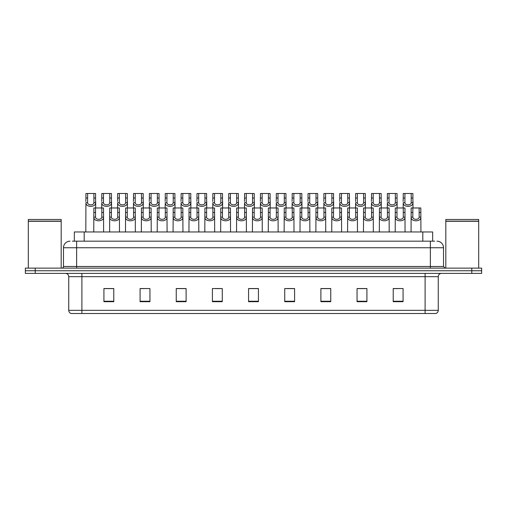 <?xml version="1.0" encoding="UTF-8"?>
<svg xmlns="http://www.w3.org/2000/svg" width="507" height="507" viewBox="0 0 507 507"><rect width="100%" height="100%" fill="white"/><g stroke="black" fill="none" stroke-linecap="round" stroke-linejoin="round"><path stroke-width="0.76" d="M74.339 241.174L74.339 231.965L432.661 231.965L432.661 241.174M438.257 310.341C438.162 311.913 437.376 312.965 435.887 313.497L425.107 313.497L425.107 310.341L438.257 310.341L438.257 276.676A3.289 3.289 0 0 1 441.54 273.387M425.107 313.497L71.113 313.497A3.289 3.289 0 0 1 68.743 310.341L68.743 276.676C68.553 274.68 67.456 273.584 65.46 273.387M35.211 268.127L481.65 268.127L481.65 270.757L25.35 270.757L25.35 273.387L35.211 273.387L35.211 270.757L25.35 270.757L25.35 268.127L35.211 268.127L35.211 270.757L481.65 270.757L481.65 273.387L35.211 273.387M403.078 301.697L403.078 288.546L393.217 288.546L393.217 301.697L403.078 301.697M366.916 301.697L366.916 288.546L357.055 288.546L357.055 301.697L366.916 301.697M330.754 301.697L330.754 288.546L320.893 288.546L320.893 301.697L330.754 301.697M294.592 301.697L294.592 288.546L284.731 288.546L284.731 301.697L294.592 301.697M113.783 301.697L113.783 288.546L103.922 288.546L103.922 301.697L113.783 301.697M149.945 301.697L149.945 288.546L140.084 288.546L140.084 301.697L149.945 301.697M186.107 301.697L186.107 288.546L176.246 288.546L176.246 301.697L186.107 301.697M222.269 301.697L222.269 288.546L212.408 288.546L212.408 301.697L222.269 301.697M258.431 301.697L258.431 288.546L248.569 288.546L248.569 301.697L258.431 301.697M326.267 288.61L323.27 288.61M365.934 288.61L362.93 288.61M357.999 288.61L366.916 288.61M393.217 288.61L402.596 288.546M397.665 288.61L394.661 288.61M215.215 288.61L220.146 288.61M183.483 288.61L180.479 288.61M140.084 288.61L148.747 288.546M143.817 288.61L140.819 288.61M112.085 288.61L109.087 288.61M104.157 288.61L113.783 288.61M294.542 288.61L291.538 288.61M286.607 288.61L294.592 288.61M254.875 288.61L251.871 288.61M258.431 288.61L248.569 288.61M186.107 288.61L176.246 288.61M330.754 288.61L320.893 288.61M72.514 241.174L434.638 241.174M72.362 241.174L76.633 241.174L76.633 247.746L63.483 247.746L63.483 266.486A1.641 1.641 0 0 1 61.841 268.127M70.061 241.174A6.572 6.572 0 0 0 63.483 247.746M436.939 241.174A6.572 6.572 0 0 1 443.517 247.746L443.517 266.486L445.159 268.127M95.55 207.971L95.538 217.129C95.652 220.044 101.723 220.044 101.837 217.129L101.825 207.971L93.858 207.971L93.757 231.965M101.825 207.971L103.517 207.971L103.618 231.965M103.618 215.944L103.529 217.129C103.922 222.022 93.453 222.022 93.846 217.129L93.757 215.944M87.622 198.015L87.603 202.661C87.717 205.582 93.789 205.582 93.903 202.661L93.89 193.503L87.622 193.503L87.622 198.015L85.924 198.015L85.924 193.503L87.622 193.503M93.89 193.503L95.589 193.503L95.595 202.661C95.988 207.559 85.518 207.559 85.917 202.661L85.822 231.965M95.684 201.475L95.684 207.971M85.822 201.475L85.924 198.015M111.42 207.971L111.401 217.129C111.515 220.044 117.592 220.044 117.706 217.129L117.687 207.971L109.721 207.971L109.62 231.965M117.687 207.971L119.386 207.971L119.487 231.965M119.487 215.944L119.392 217.129C119.785 222.022 109.322 222.022 109.715 217.129L109.62 215.944M127.282 207.971L127.27 217.129C127.384 220.044 133.455 220.044 133.569 217.129L133.556 207.971L125.59 207.971L125.489 231.965M133.556 207.971L135.249 207.971L135.35 231.965M135.35 215.944L135.261 217.129C135.654 222.022 125.185 222.022 125.578 217.129L125.489 215.944M143.145 207.971L143.132 217.129C143.247 220.044 149.318 220.044 149.432 217.129L149.419 207.971L141.453 207.971L141.352 231.965M149.419 207.971L151.118 207.971L151.213 231.965M151.213 215.944L151.124 217.129C151.517 222.022 141.047 222.022 141.44 217.129L141.352 215.944M159.014 207.971L159.002 217.129C159.116 220.044 165.187 220.044 165.301 217.129L165.288 207.971L157.316 207.971L157.221 231.965M165.288 207.971L166.98 207.971L167.082 231.965M167.082 215.944L166.993 217.129C167.386 222.022 156.917 222.022 157.309 217.129L157.221 215.944M103.485 198.015L103.472 202.661C103.586 205.582 109.658 205.582 109.772 202.661L109.759 193.503L103.485 193.503L103.485 198.015L101.787 198.015L101.787 193.503L103.485 193.503M109.759 193.503L111.451 193.503L111.464 202.661C111.857 207.559 101.387 207.559 101.78 202.661L101.692 207.971M111.553 201.475L111.553 207.971M101.692 201.475L101.787 198.015M119.348 198.015L119.335 202.661C119.449 205.582 125.521 205.582 125.635 202.661L125.622 193.503L119.348 193.503L119.348 198.015L117.656 198.015L117.656 193.503L119.348 193.503M125.622 193.503L127.32 193.503L127.327 202.661C127.72 207.559 117.25 207.559 117.643 202.661L117.554 207.971M127.415 201.475L127.415 207.971M117.554 201.475L117.656 198.015M135.217 198.015L135.198 202.661C135.318 205.582 141.39 205.582 141.504 202.661L141.485 193.503L135.217 193.503L135.217 198.015L133.518 198.015L133.518 193.503L135.217 193.503M141.485 193.503L143.183 193.503L143.189 202.661C143.589 207.559 133.119 207.559 133.512 202.661L133.417 207.971M143.285 201.475L143.285 207.971M133.417 201.475L133.518 198.015M28.31 221.28L61.182 221.28L28.31 221.28L28.31 268.127M61.182 221.28L61.182 268.127M61.017 221.115L28.474 221.115M61.182 220.957L61.182 219.474L28.31 219.474L28.31 220.957M445.818 221.28L478.69 221.28L445.818 221.28L445.818 268.127M478.69 221.28L478.69 268.127M478.526 221.115L445.983 221.115M478.69 220.957L478.69 219.474L445.818 219.474L445.818 220.957M151.08 198.015L151.067 202.661C151.181 205.582 157.252 205.582 157.366 202.661L157.354 193.503L151.08 193.503L151.08 198.015L149.388 198.015L149.388 193.503L151.08 193.503M157.354 193.503L159.046 193.503L159.059 202.661C159.452 207.559 148.982 207.559 149.375 202.661L149.286 207.971M159.147 201.475L159.147 207.971M149.286 201.475L149.388 198.015M174.877 207.971L174.864 217.129C174.978 220.044 181.05 220.044 181.164 217.129L181.151 207.971L173.185 207.971L173.083 231.965M181.151 207.971L182.843 207.971L182.945 231.965M182.945 215.944L182.856 217.129C183.249 222.022 172.779 222.022 173.172 217.129L173.083 215.944M190.746 207.971L190.727 217.129C190.841 220.044 196.919 220.044 197.033 217.129L197.014 207.971L189.048 207.971L188.946 231.965M197.014 207.971L198.712 207.971L198.814 231.965M198.814 215.944L198.719 217.129C199.112 222.022 188.648 222.022 189.041 217.129L188.946 215.944M206.609 207.971L206.596 217.129C206.71 220.044 212.782 220.044 212.896 217.129L212.883 207.971L204.917 207.971L204.815 231.965M212.883 207.971L214.575 207.971L214.676 231.965M214.676 215.944L214.588 217.129C214.981 222.022 204.511 222.022 204.904 217.129L204.815 215.944M222.472 207.971L222.459 217.129C222.573 220.044 228.644 220.044 228.758 217.129L228.746 207.971L220.779 207.971L220.678 231.965M228.746 207.971L230.444 207.971L230.539 231.965M230.539 215.944L230.451 217.129C230.843 222.022 220.374 222.022 220.767 217.129L220.678 215.944M166.949 198.015L166.93 202.661C167.044 205.582 173.115 205.582 173.229 202.661L173.217 193.503L166.949 193.503L166.949 198.015L165.25 198.015L165.25 193.503L166.949 193.503M173.217 193.503L174.915 193.503L174.921 202.661C175.314 207.559 164.845 207.559 165.244 202.661L165.149 207.971M175.01 201.475L175.01 207.971M165.149 201.475L165.25 198.015M182.812 198.015L182.799 202.661C182.913 205.582 188.984 205.582 189.098 202.661L189.086 193.503L182.812 193.503L182.812 198.015L181.113 198.015L181.113 193.503L182.812 193.503M189.086 193.503L190.778 193.503L190.79 202.661C191.183 207.559 180.714 207.559 181.107 202.661L181.018 207.971M190.879 201.475L190.879 207.971M181.018 201.475L181.113 198.015M198.674 198.015L198.662 202.661C198.776 205.582 204.847 205.582 204.961 202.661L204.948 193.503L198.674 193.503L198.674 198.015L196.982 198.015L196.982 193.503L198.674 193.503M204.948 193.503L206.647 193.503L206.653 202.661C207.046 207.559 196.577 207.559 196.97 202.661L196.881 207.971M206.742 201.475L206.742 207.971M196.881 201.475L196.982 198.015M214.543 198.015L214.524 202.661C214.645 205.582 220.716 205.582 220.83 202.661L220.811 193.503L214.543 193.503L214.543 198.015L212.845 198.015L212.845 193.503L214.543 193.503M220.811 193.503L222.51 193.503L222.516 202.661C222.915 207.559 212.446 207.559 212.839 202.661L212.744 207.971M222.611 201.475L222.611 207.971M212.744 201.475L212.845 198.015M238.341 207.971L238.328 217.129C238.442 220.044 244.513 220.044 244.628 217.129L244.615 207.971L236.642 207.971L236.547 231.965M244.615 207.971L246.307 207.971L246.408 231.965M246.408 215.944L246.32 217.129C246.713 222.022 236.243 222.022 236.636 217.129L236.547 215.944M254.203 207.971L254.191 217.129C254.305 220.044 260.376 220.044 260.49 217.129L260.478 207.971L252.511 207.971L252.41 231.965M260.478 207.971L262.17 207.971L262.271 231.965M262.271 215.944L262.182 217.129C262.575 222.022 252.106 222.022 252.499 217.129L252.41 215.944M270.073 207.971L270.054 217.129C270.168 220.044 276.245 220.044 276.359 217.129L276.34 207.971L268.374 207.971L268.273 231.965M276.34 207.971L278.039 207.971L278.14 231.965M278.14 215.944L278.045 217.129C278.438 222.022 267.975 222.022 268.368 217.129L268.273 215.944M285.935 207.971L285.923 217.129C286.037 220.044 292.108 220.044 292.222 217.129L292.209 207.971L284.243 207.971L284.142 231.965M292.209 207.971L293.902 207.971L294.003 231.965M294.003 215.944L293.914 217.129C294.307 222.022 283.838 222.022 284.231 217.129L284.142 215.944M301.798 207.971L301.785 217.129C301.899 220.044 307.971 220.044 308.085 217.129L308.072 207.971L300.106 207.971L300.005 231.965M308.072 207.971L309.771 207.971L309.866 231.965M309.866 215.944L309.777 217.129C310.17 222.022 299.7 222.022 300.093 217.129L300.005 215.944M317.667 207.971L317.655 217.129C317.769 220.044 323.84 220.044 323.954 217.129L323.941 207.971L315.969 207.971L315.874 231.965M323.941 207.971L325.633 207.971L325.735 231.965M325.735 215.944L325.646 217.129C326.039 222.022 315.569 222.022 315.962 217.129L315.874 215.944M230.406 198.015L230.393 202.661C230.508 205.582 236.579 205.582 236.693 202.661L236.68 193.503L230.406 193.503L230.406 198.015L228.714 198.015L228.714 193.503L230.406 193.503M236.68 193.503L238.372 193.503L238.385 202.661C238.778 207.559 228.308 207.559 228.701 202.661L228.613 207.971M238.474 201.475L238.474 207.971M228.613 201.475L228.714 198.015M246.275 198.015L246.256 202.661C246.37 205.582 252.442 205.582 252.556 202.661L252.543 193.503L246.275 193.503L246.275 198.015L244.577 198.015L244.577 193.503L246.275 193.503M252.543 193.503L254.241 193.503L254.248 202.661C254.641 207.559 244.171 207.559 244.57 202.661L244.475 207.971M254.337 201.475L254.337 207.971M244.475 201.475L244.577 198.015M262.138 198.015L262.125 202.661C262.239 205.582 268.311 205.582 268.425 202.661L268.412 193.503L262.138 193.503L262.138 198.015L260.44 198.015L260.44 193.503L262.138 193.503M268.412 193.503L270.104 193.503L270.117 202.661C270.51 207.559 260.04 207.559 260.433 202.661L260.345 207.971M270.206 201.475L270.206 207.971M260.345 201.475L260.44 198.015M278.001 198.015L277.988 202.661C278.102 205.582 284.173 205.582 284.288 202.661L284.275 193.503L278.001 193.503L278.001 198.015L276.309 198.015L276.309 193.503L278.001 193.503M284.275 193.503L285.973 193.503L285.98 202.661C286.373 207.559 275.903 207.559 276.296 202.661L276.207 207.971M286.068 201.475L286.068 207.971M276.207 201.475L276.309 198.015M293.87 198.015L293.851 202.661C293.971 205.582 300.043 205.582 300.157 202.661L300.138 193.503L293.87 193.503L293.87 198.015L292.171 198.015L292.171 193.503L293.87 193.503M300.138 193.503L301.836 193.503L301.842 202.661C302.242 207.559 291.772 207.559 292.165 202.661L292.07 207.971M301.938 201.475L301.938 207.971M292.07 201.475L292.171 198.015M309.733 198.015L309.72 202.661C309.834 205.582 315.905 205.582 316.019 202.661L316.007 193.503L309.733 193.503L309.733 198.015L308.041 198.015L308.041 193.503L309.733 193.503M316.007 193.503L317.699 193.503L317.712 202.661C318.104 207.559 307.635 207.559 308.028 202.661L307.939 207.971M317.8 201.475L317.8 207.971M307.939 201.475L308.041 198.015M333.53 207.971L333.517 217.129C333.631 220.044 339.703 220.044 339.817 217.129L339.804 207.971L331.838 207.971L331.736 231.965M339.804 207.971L341.496 207.971L341.598 231.965M341.598 215.944L341.509 217.129C341.902 222.022 331.432 222.022 331.825 217.129L331.736 215.944M349.399 207.971L349.38 217.129C349.494 220.044 355.572 220.044 355.686 217.129L355.667 207.971L347.701 207.971L347.599 231.965M355.667 207.971L357.365 207.971L357.467 231.965M357.467 215.944L357.372 217.129C357.765 222.022 347.301 222.022 347.694 217.129L347.599 215.944M365.262 207.971L365.249 217.129C365.363 220.044 371.435 220.044 371.549 217.129L371.536 207.971L363.57 207.971L363.468 231.965M371.536 207.971L373.228 207.971L373.329 231.965M373.329 215.944L373.241 217.129C373.634 222.022 363.164 222.022 363.557 217.129L363.468 215.944M381.125 207.971L381.112 217.129C381.226 220.044 387.297 220.044 387.411 217.129L387.399 207.971L379.432 207.971L379.331 231.965M387.399 207.971L389.097 207.971L389.192 231.965M389.192 215.944L389.103 217.129C389.496 222.022 379.027 222.022 379.42 217.129L379.331 215.944M396.994 207.971L396.981 217.129C397.095 220.044 403.166 220.044 403.28 217.129L403.268 207.971L395.295 207.971L395.2 231.965M403.268 207.971L404.96 207.971L405.061 231.965M405.061 215.944L404.973 217.129C405.366 222.022 394.896 222.022 395.289 217.129L395.2 215.944M412.856 207.971L412.844 217.129C412.958 220.044 419.029 220.044 419.143 217.129L419.131 207.971L411.164 207.971L411.063 231.965M419.131 207.971L420.823 207.971L420.924 231.965M420.924 215.944L420.835 217.129C421.228 222.022 410.759 222.022 411.152 217.129L411.063 215.944M325.602 198.015L325.583 202.661C325.697 205.582 331.768 205.582 331.882 202.661L331.87 193.503L325.602 193.503L325.602 198.015L323.903 198.015L323.903 193.503L325.602 193.503M331.87 193.503L333.568 193.503L333.574 202.661C333.967 207.559 323.498 207.559 323.897 202.661L323.802 207.971M333.663 201.475L333.663 207.971M323.802 201.475L323.903 198.015M341.464 198.015L341.452 202.661C341.566 205.582 347.637 205.582 347.751 202.661L347.739 193.503L341.464 193.503L341.464 198.015L339.766 198.015L339.766 193.503L341.464 193.503M347.739 193.503L349.431 193.503L349.443 202.661C349.836 207.559 339.367 207.559 339.76 202.661L339.671 207.971M349.532 201.475L349.532 207.971M339.671 201.475L339.766 198.015M357.327 198.015L357.315 202.661C357.429 205.582 363.5 205.582 363.614 202.661L363.601 193.503L357.327 193.503L357.327 198.015L355.635 198.015L355.635 193.503L357.327 193.503M363.601 193.503L365.3 193.503L365.306 202.661C365.699 207.559 355.23 207.559 355.622 202.661L355.534 207.971M365.395 201.475L365.395 207.971M355.534 201.475L355.635 198.015M373.196 198.015L373.177 202.661C373.298 205.582 379.369 205.582 379.483 202.661L379.464 193.503L373.196 193.503L373.196 198.015L371.498 198.015L371.498 193.503L373.196 193.503M379.464 193.503L381.163 193.503L381.169 202.661C381.568 207.559 371.099 207.559 371.492 202.661L371.397 207.971M381.264 201.475L381.264 207.971M371.397 201.475L371.498 198.015M389.059 198.015L389.046 202.661C389.161 205.582 395.232 205.582 395.346 202.661L395.333 193.503L389.059 193.503L389.059 198.015L387.367 198.015L387.367 193.503L389.059 193.503M395.333 193.503L397.025 193.503L397.038 202.661C397.431 207.559 386.961 207.559 387.354 202.661L387.266 207.971M397.127 201.475L397.127 207.971M387.266 201.475L387.367 198.015M404.928 198.015L404.909 202.661C405.023 205.582 411.095 205.582 411.209 202.661L411.196 193.503L404.928 193.503L404.928 198.015L403.23 198.015L403.23 193.503L404.928 193.503M411.196 193.503L412.894 193.503L412.901 202.661C413.294 207.559 402.824 207.559 403.223 202.661L403.128 207.971M412.99 201.475L412.99 207.971M403.128 201.475L403.23 198.015M84.2 241.174L84.2 231.965M422.8 241.174L422.8 231.965M425.107 273.387L425.107 276.676L68.743 276.676M438.257 276.676L425.107 276.676L425.107 310.341L81.893 310.341L81.893 313.497M68.743 310.341L81.893 310.341L81.893 273.387M471.789 273.387L471.789 268.127M258.431 301.234L248.569 301.234M222.269 301.234L212.408 301.234M186.107 301.234L176.246 301.234M149.945 301.234L140.084 301.234M113.783 301.234L103.922 301.234M294.592 301.234L284.731 301.234M330.754 301.234L320.893 301.234M366.916 301.234L357.055 301.234M403.078 301.234L393.217 301.234M76.633 268.127L76.633 266.486L443.517 266.486M63.483 266.486L76.633 266.486L76.633 247.746L430.367 247.746L430.367 268.127M443.517 247.746L430.367 247.746L430.367 241.174M103.529 217.129L101.837 217.129M95.538 217.129L93.846 217.129M95.55 212.477L93.858 212.477M103.517 212.477L101.825 212.477M93.89 198.015L95.589 198.015M93.903 202.661L95.595 202.661M85.917 202.661L87.603 202.661M119.392 217.129L117.706 217.129M111.401 217.129L109.715 217.129M111.42 212.477L109.721 212.477M119.386 212.477L117.687 212.477M135.261 217.129L133.569 217.129M127.27 217.129L125.578 217.129M127.282 212.477L125.59 212.477M135.249 212.477L133.556 212.477M151.124 217.129L149.432 217.129M143.132 217.129L141.44 217.129M143.145 212.477L141.453 212.477M151.118 212.477L149.419 212.477M166.993 217.129L165.301 217.129M159.002 217.129L157.309 217.129M159.014 212.477L157.316 212.477M166.98 212.477L165.288 212.477M109.759 198.015L111.451 198.015M109.772 202.661L111.464 202.661M101.78 202.661L103.472 202.661M125.622 198.015L127.32 198.015M125.635 202.661L127.327 202.661M117.643 202.661L119.335 202.661M141.485 198.015L143.183 198.015M141.504 202.661L143.189 202.661M133.512 202.661L135.198 202.661M157.354 198.015L159.046 198.015M157.366 202.661L159.059 202.661M149.375 202.661L151.067 202.661M182.856 217.129L181.164 217.129M174.864 217.129L173.172 217.129M174.877 212.477L173.185 212.477M182.843 212.477L181.151 212.477M198.719 217.129L197.033 217.129M190.727 217.129L189.041 217.129M190.746 212.477L189.048 212.477M198.712 212.477L197.014 212.477M214.588 217.129L212.896 217.129M206.596 217.129L204.904 217.129M206.609 212.477L204.917 212.477M214.575 212.477L212.883 212.477M230.451 217.129L228.758 217.129M222.459 217.129L220.767 217.129M222.472 212.477L220.779 212.477M230.444 212.477L228.746 212.477M173.217 198.015L174.915 198.015M173.229 202.661L174.921 202.661M165.244 202.661L166.93 202.661M189.086 198.015L190.778 198.015M189.098 202.661L190.79 202.661M181.107 202.661L182.799 202.661M204.948 198.015L206.647 198.015M204.961 202.661L206.653 202.661M196.97 202.661L198.662 202.661M220.811 198.015L222.51 198.015M220.83 202.661L222.516 202.661M212.839 202.661L214.524 202.661M246.32 217.129L244.628 217.129M238.328 217.129L236.636 217.129M238.341 212.477L236.642 212.477M246.307 212.477L244.615 212.477M262.182 217.129L260.49 217.129M254.191 217.129L252.499 217.129M254.203 212.477L252.511 212.477M262.17 212.477L260.478 212.477M278.045 217.129L276.359 217.129M270.054 217.129L268.368 217.129M270.073 212.477L268.374 212.477M278.039 212.477L276.34 212.477M293.914 217.129L292.222 217.129M285.923 217.129L284.231 217.129M285.935 212.477L284.243 212.477M293.902 212.477L292.209 212.477M309.777 217.129L308.085 217.129M301.785 217.129L300.093 217.129M301.798 212.477L300.106 212.477M309.771 212.477L308.072 212.477M325.646 217.129L323.954 217.129M317.655 217.129L315.962 217.129M317.667 212.477L315.969 212.477M325.633 212.477L323.941 212.477M236.68 198.015L238.372 198.015M236.693 202.661L238.385 202.661M228.701 202.661L230.393 202.661M252.543 198.015L254.241 198.015M252.556 202.661L254.248 202.661M244.57 202.661L246.256 202.661M268.412 198.015L270.104 198.015M268.425 202.661L270.117 202.661M260.433 202.661L262.125 202.661M284.275 198.015L285.973 198.015M284.288 202.661L285.98 202.661M276.296 202.661L277.988 202.661M300.138 198.015L301.836 198.015M300.157 202.661L301.842 202.661M292.165 202.661L293.851 202.661M316.007 198.015L317.699 198.015M316.019 202.661L317.712 202.661M308.028 202.661L309.72 202.661M341.509 217.129L339.817 217.129M333.517 217.129L331.825 217.129M333.53 212.477L331.838 212.477M341.496 212.477L339.804 212.477M357.372 217.129L355.686 217.129M349.38 217.129L347.694 217.129M349.399 212.477L347.701 212.477M357.365 212.477L355.667 212.477M373.241 217.129L371.549 217.129M365.249 217.129L363.557 217.129M365.262 212.477L363.57 212.477M373.228 212.477L371.536 212.477M389.103 217.129L387.411 217.129M381.112 217.129L379.42 217.129M381.125 212.477L379.432 212.477M389.097 212.477L387.399 212.477M404.973 217.129L403.28 217.129M396.981 217.129L395.289 217.129M396.994 212.477L395.295 212.477M404.96 212.477L403.268 212.477M420.835 217.129L419.143 217.129M412.844 217.129L411.152 217.129M412.856 212.477L411.164 212.477M420.823 212.477L419.131 212.477M331.87 198.015L333.568 198.015M331.882 202.661L333.574 202.661M323.897 202.661L325.583 202.661M347.739 198.015L349.431 198.015M347.751 202.661L349.443 202.661M339.76 202.661L341.452 202.661M363.601 198.015L365.3 198.015M363.614 202.661L365.306 202.661M355.622 202.661L357.315 202.661M379.464 198.015L381.163 198.015M379.483 202.661L381.169 202.661M371.492 202.661L373.177 202.661M395.333 198.015L397.025 198.015M395.346 202.661L397.038 202.661M387.354 202.661L389.046 202.661M411.196 198.015L412.894 198.015M411.209 202.661L412.901 202.661M403.223 202.661L404.909 202.661"/></g></svg>
